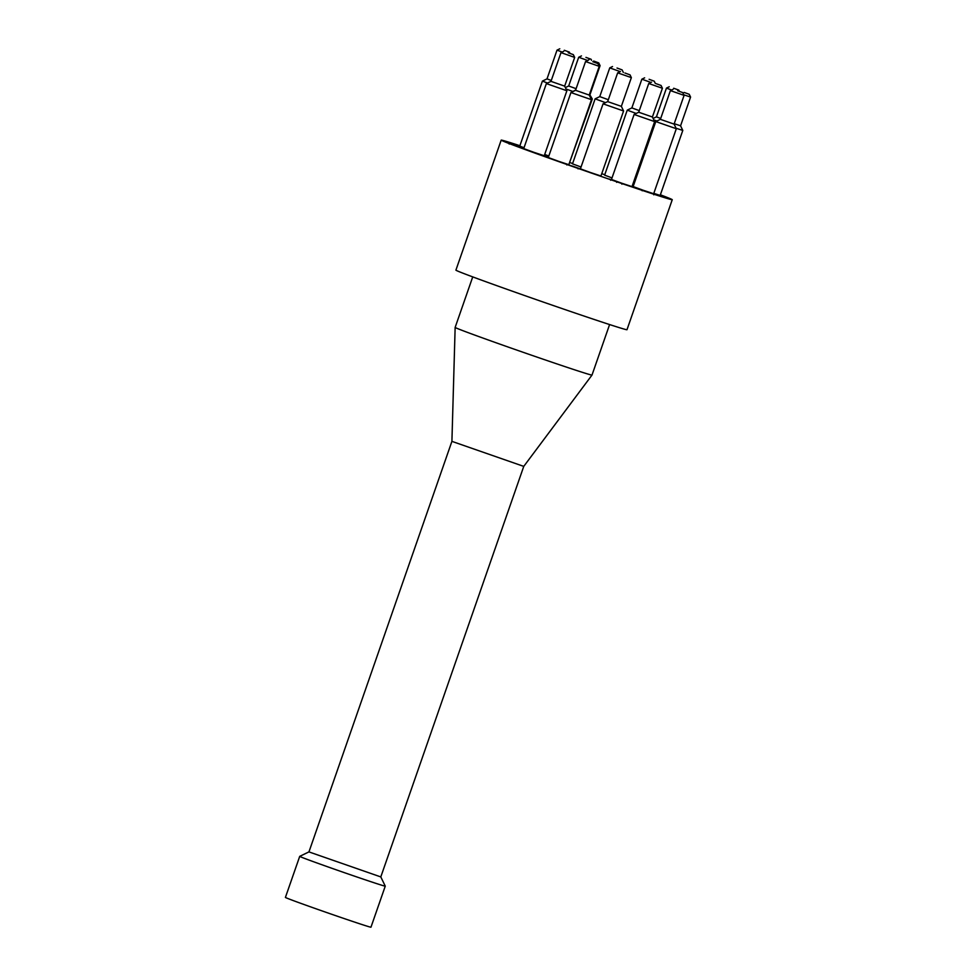 <?xml version="1.0" encoding="UTF-8"?>
<svg xmlns="http://www.w3.org/2000/svg" width="976" height="976" viewBox="0 0 976 976"><rect width="100%" height="100%" fill="white"/><g stroke="black" fill="none" stroke-linecap="round" stroke-linejoin="round"><path stroke-width="1.46" d="M545.901 156.55L532.347 151.89L545.865 156.66M569.655 165.383L580.354 169.141L569.642 165.42M546.548 156.953L532.994 152.293L546.511 157.063M572.424 166.066L579.817 168.726L572.412 166.103M572.863 166.347L567.105 164.31L572.851 166.371M566.861 164.981L567.105 164.31M578.06 168.872L578.28 168.238M514.12 144.936L522.026 147.815L514.108 144.973M647.71 191.906L655.36 194.59L647.686 191.979M655.36 194.59L654.396 194.322M651.309 193.236L648.284 192.162L651.297 193.26M647.247 191.76L642.428 190.113L647.234 191.833M642.184 190.784L642.415 190.161M520.94 147.522L508.63 143.252L520.94 147.547M668.658 198.665L654.628 193.687L668.645 198.689M545.804 155.709L547.463 156.355L545.791 155.733M611.586 179.791L617.283 181.853M617.32 181.768L610.903 179.633M618.442 182.219L617.808 182.024M609.427 179.072L610.427 179.462M566.885 90.744L544.254 155.745L533.933 152.329L523.722 148.596L546.365 83.594L566.885 90.744L564.665 86.132L550.976 81.362L546.365 83.594M591.468 99.686L568.825 164.688L558.504 161.272L548.292 157.539L570.936 92.537L591.468 99.686L589.236 95.075L575.547 90.304L570.936 92.537M623.579 110.983L600.948 175.985L590.626 172.569L580.415 168.836L603.058 103.834L623.579 110.983L621.358 106.36L607.67 101.602L603.058 103.822M654.64 121.61L632.009 186.611L621.688 183.195L611.476 179.462L634.107 114.46L654.64 121.61L652.407 116.998L638.719 112.228L634.107 114.46M676.319 128.722L653.676 193.724L643.355 190.308L633.143 186.575L655.787 121.573L676.319 128.722L674.087 124.111L660.398 119.34L655.787 121.573M676.087 128.246L682.797 130.418L660.166 195.42L653.798 193.37M633.448 185.708L632.448 185.342M612.013 177.9L604.62 175.143L627.251 110.142L636.206 113.448M581.049 167.006L572.497 163.846L595.128 98.844L605.51 102.639M548.841 155.977L544.693 154.489M590.956 98.625L592.298 99.003L569.106 163.87M524.027 147.742L519.769 146.107L542.4 81.106L547.512 83.045M601.753 173.667A90.573 1.427 -160.8 0 1 604.766 174.728M660.374 194.797A90.573 1.427 -160.8 0 1 672.257 199.702A90.573 1.427 -160.8 0 1 586.259 171.264A90.573 1.427 -160.8 0 1 501.188 140.129A90.573 1.427 -160.8 0 1 519.903 145.717M570.13 162.663A90.573 1.427 -160.8 0 1 572.607 163.517M592.298 99.003L589.516 94.245M575.657 89.975L572.046 92M551.281 80.471L547.011 78.873L542.4 81.106M576.108 88.694L568.691 85.986L565.372 87.596M566.056 89.011L572.705 91.402M608.316 99.723L599.752 96.612L595.14 98.844M639.28 110.617L631.862 107.909L627.251 110.142M660.703 118.45L656.433 116.852L653.115 118.45M653.798 119.877L656.933 121.012M682.797 130.418L680.565 125.794L674.221 123.708M617.015 68.027L622.102 69.882L617.015 68.027M612.525 66.539L609.756 67.881L620.224 71.626M585.954 57.389L591.041 59.243L585.954 57.389M581.464 55.913L578.695 57.255L587.406 60.402M564.274 50.276L569.374 52.131L564.274 50.276M559.785 48.8L557.015 50.142L562.176 52.045M593.652 61.037L598.739 62.891L593.652 61.037M589.162 59.548L586.674 61.024M598.715 65.258L600.081 65.66L598.739 62.891M649.125 79.312L654.225 81.179L649.125 79.312M644.636 77.836L641.866 79.178L650.907 82.435M673.708 88.255L678.796 90.109L673.708 88.255M669.219 86.779L666.449 88.108L671.598 90.024M684.152 92.439L689.239 94.294L684.152 92.439M683.834 94.831L690.581 97.063L689.239 94.294M677.661 90.744L682.749 92.598L677.661 90.744M673.172 89.267L670.402 90.609L684.091 95.367L682.749 92.598M655.994 83.631L661.081 85.485L655.994 83.631M651.504 82.155L648.735 83.497L662.411 88.255L661.081 85.485M624.933 73.005L630.02 74.859L624.933 73.005M620.443 71.529L617.674 72.858L631.362 77.629L630.02 74.859M592.81 61.708L597.898 63.562L592.81 61.708M588.321 60.231L585.551 61.561L599.24 66.331L597.898 63.562M568.239 52.777L573.327 54.632L568.239 52.777M563.75 51.289L560.98 52.631L574.669 57.401L573.327 54.632M345.162 872.934A45.286 0.708 19.2 0 0 385.264 886.147A45.286 0.708 19.2 0 0 385.264 886.135L370.965 927.2A45.286 0.708 19.2 0 1 330.864 913.987A45.286 0.708 19.2 0 1 285.419 897.408L299.717 856.355A45.286 0.708 19.2 0 0 345.162 872.934M308.941 851.902L380.799 876.924L523.758 466.382L451.912 441.359L308.953 851.889L299.73 856.355A45.286 0.708 19.2 0 0 299.717 856.355M380.799 876.924L385.264 886.135M451.912 441.359L455.145 327.411A72.468 1.135 19.2 0 0 527.857 353.934A72.468 1.135 19.2 0 0 592.005 375.077A72.468 1.135 19.2 0 0 592.005 375.065L523.758 466.382M672.257 199.702L626.995 329.705A90.573 1.427 -160.8 0 1 540.985 301.267A90.573 1.427 -160.8 0 1 455.914 270.132L501.188 140.129M653.761 194.81L653.981 194.175M509.191 144.058L509.435 143.374M610.915 179.584L610.671 180.267M621.895 184.196L622.139 183.512M616.917 181.67L616.673 182.353M622.102 69.882L623.347 72.456M599.752 96.624L609.756 67.881M591.041 59.243L591.554 60.317M568.691 85.986L578.695 57.255M569.374 52.131L569.972 53.375M547.011 78.873L557.015 50.142M590.077 94.391L600.081 65.66M654.225 81.179L655.299 83.387M631.862 107.909L641.866 79.178M678.796 90.109L679.284 91.134M656.433 116.852L666.449 88.108M680.565 125.794L690.581 97.063M674.087 124.111L684.091 95.367M660.398 119.34L670.402 90.609M652.407 116.998L662.411 88.255M638.719 112.228L648.735 83.497M621.346 106.372L631.362 77.629M607.67 101.602L617.674 72.858M589.236 95.075L599.24 66.331M575.547 90.304L585.551 61.561M564.665 86.132L574.669 57.401M550.976 81.362L560.98 52.631M472.738 276.891L455.145 327.411M609.597 324.557L592.005 375.065"/></g></svg>
